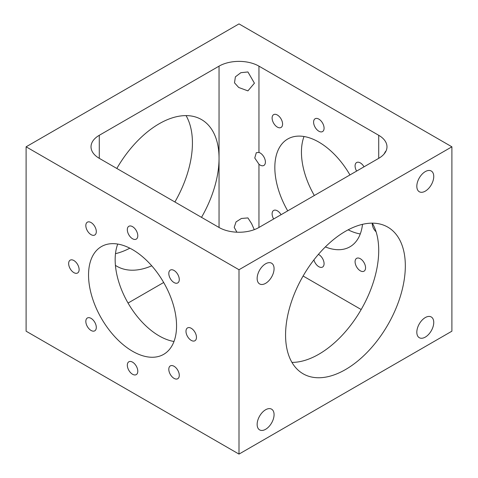 <?xml version="1.0" encoding="UTF-8"?>
<svg xmlns="http://www.w3.org/2000/svg" width="478" height="478" viewBox="0 0 478 478"><rect width="100%" height="100%" fill="white"/><g stroke="black" fill="none" stroke-linecap="round" stroke-linejoin="round"><path stroke-width="0.72" d="M265.613 429.304A11.968 6.907 120 0 0 273.428 418.758A11.968 6.907 120 0 0 271.594 409.168A11.968 6.907 120 0 0 265.613 409.76A11.968 6.907 120 0 0 257.791 420.305A11.968 6.907 120 0 0 259.626 429.895A11.968 6.907 120 0 0 265.613 429.304M265.613 283.34A11.968 6.907 120 0 0 273.428 272.795A11.968 6.907 120 0 0 271.594 263.205A11.968 6.907 120 0 0 265.613 263.796A11.968 6.907 120 0 0 257.791 274.342A11.968 6.907 120 0 0 259.626 283.932A11.968 6.907 120 0 0 265.613 283.34M425.283 337.115A11.968 6.907 120 0 0 433.104 326.57A11.968 6.907 120 0 0 431.27 316.98A11.968 6.907 120 0 0 425.283 317.571A11.968 6.907 120 0 0 417.467 328.117A11.968 6.907 120 0 0 419.302 337.707A11.968 6.907 120 0 0 425.283 337.115M425.283 191.152A11.968 6.907 120 0 0 433.104 180.606A11.968 6.907 120 0 0 431.27 171.016A11.968 6.907 120 0 0 425.283 171.614A11.968 6.907 120 0 0 417.467 182.16A11.968 6.907 120 0 0 419.302 191.75A11.968 6.907 120 0 0 425.283 191.152M201.507 217.353A84.678 48.887 120 0 0 219.044 158.338A84.678 48.887 120 0 0 201.501 119.572A84.678 48.887 120 0 0 159.162 123.766A84.678 48.887 120 0 0 116.823 168.459M186.05 115.604A84.678 48.887 -60 0 1 174.894 201.985M372.332 223.154A84.678 48.887 -60 0 1 378.713 250.526A84.678 48.887 -60 0 1 318.838 354.234A84.678 48.887 -60 0 1 291.95 362.396M345.445 231.316A84.678 48.887 -60 0 1 387.783 227.122A84.678 48.887 -60 0 1 400.767 294.98A84.678 48.887 -60 0 1 345.445 369.596A84.678 48.887 -60 0 1 303.106 373.79A84.678 48.887 -60 0 1 290.128 305.938A84.678 48.887 -60 0 1 345.445 231.316M360.322 258.718A7.409 4.278 -120 0 0 356.618 258.347A7.409 4.278 -120 0 0 355.483 264.286A7.409 4.278 -120 0 0 360.322 270.817A7.409 4.278 -120 0 0 364.027 271.181A7.409 4.278 -120 0 0 365.162 265.242A7.409 4.278 -120 0 0 360.322 258.718M174.04 366.268A7.409 4.278 -120 0 0 170.335 365.897A7.409 4.278 -120 0 0 169.2 371.836A7.409 4.278 -120 0 0 174.04 378.361A7.409 4.278 -120 0 0 177.744 378.731A7.409 4.278 -120 0 0 178.88 372.792A7.409 4.278 -120 0 0 174.04 366.268M313.915 259.889A7.409 4.278 -120 0 0 318.838 266.706A7.409 4.278 -120 0 0 322.542 267.071A7.409 4.278 -120 0 0 323.678 261.137A7.409 4.278 -120 0 0 318.838 254.607A7.409 4.278 -120 0 0 318.408 254.38M132.555 362.157A7.409 4.278 -120 0 0 128.851 361.792A7.409 4.278 -120 0 0 127.716 367.725A7.409 4.278 -120 0 0 132.555 374.256A7.409 4.278 -120 0 0 136.26 374.621A7.409 4.278 -120 0 0 137.395 368.687A7.409 4.278 -120 0 0 132.555 362.157M281.052 214.718A7.409 4.278 -120 0 0 277.348 210.81A7.409 4.278 -120 0 0 273.643 210.445A7.409 4.278 -120 0 0 273.643 218.996M91.065 318.36A7.409 4.278 -120 0 0 87.36 317.995A7.409 4.278 -120 0 0 86.225 323.929A7.409 4.278 -120 0 0 91.065 330.459A7.409 4.278 -120 0 0 94.769 330.824A7.409 4.278 -120 0 0 95.905 324.891A7.409 4.278 -120 0 0 91.065 318.36M258.957 164.223A7.409 4.278 -120 0 0 260.163 165.083A7.409 4.278 -120 0 0 263.868 165.448A7.409 4.278 -120 0 0 265.003 159.515A7.409 4.278 -120 0 0 260.163 152.984A7.409 4.278 -120 0 0 258.957 152.452L256.304 152.709L254.756 157.997L258.957 164.223L258.957 227.474L378.713 158.338L378.713 135.292L258.957 66.149L258.957 152.452M73.881 260.534A7.409 4.278 -120 0 0 70.176 260.169A7.409 4.278 -120 0 0 69.041 266.103A7.409 4.278 -120 0 0 73.881 272.633A7.409 4.278 -120 0 0 77.585 272.998A7.409 4.278 -120 0 0 78.721 267.065A7.409 4.278 -120 0 0 73.881 260.534M277.348 115.001A7.409 4.278 -120 0 0 273.643 114.636A7.409 4.278 -120 0 0 272.508 120.57A7.409 4.278 -120 0 0 277.348 127.1A7.409 4.278 -120 0 0 281.052 127.465A7.409 4.278 -120 0 0 282.187 121.532A7.409 4.278 -120 0 0 277.348 115.001M91.065 222.551A7.409 4.278 -120 0 0 87.36 222.18A7.409 4.278 -120 0 0 86.225 228.12A7.409 4.278 -120 0 0 91.065 234.65A7.409 4.278 -120 0 0 94.769 235.015A7.409 4.278 -120 0 0 95.905 229.076A7.409 4.278 -120 0 0 91.065 222.551M132.555 226.662A7.409 4.278 -120 0 0 128.851 226.291A7.409 4.278 -120 0 0 127.716 232.23A7.409 4.278 -120 0 0 132.555 238.755A7.409 4.278 -120 0 0 136.26 239.125A7.409 4.278 -120 0 0 137.395 233.186A7.409 4.278 -120 0 0 132.555 226.662M318.838 119.112A7.409 4.278 -120 0 0 315.133 118.741A7.409 4.278 -120 0 0 313.998 124.68A7.409 4.278 -120 0 0 318.838 131.205A7.409 4.278 -120 0 0 322.542 131.575A7.409 4.278 -120 0 0 323.678 125.636A7.409 4.278 -120 0 0 318.838 119.112M364.027 166.816A7.409 4.278 -120 0 0 360.322 162.902A7.409 4.278 -120 0 0 356.618 162.538A7.409 4.278 -120 0 0 356.618 171.094M174.04 270.452A7.409 4.278 -120 0 0 170.335 270.088A7.409 4.278 -120 0 0 169.2 276.027A7.409 4.278 -120 0 0 174.04 282.552A7.409 4.278 -120 0 0 177.744 282.922A7.409 4.278 -120 0 0 178.88 276.983A7.409 4.278 -120 0 0 174.04 270.452M372.296 223.154A7.409 4.278 -120 0 0 376.084 231.782M191.224 328.284A7.409 4.278 -120 0 0 187.519 327.914A7.409 4.278 -120 0 0 186.384 333.853A7.409 4.278 -120 0 0 191.224 340.378A7.409 4.278 -120 0 0 194.928 340.748A7.409 4.278 -120 0 0 196.064 334.809A7.409 4.278 -120 0 0 191.224 328.284M349.95 174.942A62.23 35.928 -120 0 0 318.838 142.097A62.23 35.928 -120 0 0 287.72 139.014A62.23 35.928 -120 0 0 287.72 210.87M304.014 136.511A62.23 35.928 -120 0 0 314.333 195.508M132.555 249.647A62.23 35.928 -120 0 0 101.438 246.564A62.23 35.928 -120 0 0 91.896 296.432A62.23 35.928 -120 0 0 132.555 351.27A62.23 35.928 -120 0 0 163.667 354.347A62.23 35.928 -120 0 0 173.209 304.486A62.23 35.928 -120 0 0 132.555 249.647M173.986 341.489A62.23 35.928 60 0 1 159.162 335.903A62.23 35.928 60 0 1 117.731 244.055M115.425 265.374A84.678 48.887 120 0 0 116.823 266.24A84.678 48.887 120 0 0 151.735 265.804M163.667 282.492L128.05 303.058M451.895 146.812L239 23.9L26.105 146.812L239 269.729L451.895 146.812L451.895 331.188L239 454.1L26.105 331.188L26.105 146.812M219.044 66.149L99.287 135.292L99.287 158.338L219.044 227.474L219.044 66.149A28.226 16.294 180 0 1 258.957 66.149M378.713 135.292A28.226 16.294 180 0 1 386.977 146.812A28.226 16.294 180 0 1 378.713 158.338M258.957 227.474A28.226 16.294 180 0 1 219.044 227.474M99.287 158.338A28.226 16.294 180 0 1 91.023 146.812A28.226 16.294 180 0 1 99.287 135.292M348.157 229.822A62.23 35.928 -120 0 0 360.269 233.945M129.843 248.178A84.678 48.887 -60 0 1 115.491 253.669M239 269.729L239 454.1M361.177 309.541L303.106 276.015M325.357 246.923A62.23 35.928 -120 0 0 349.95 246.803A62.23 35.928 -120 0 0 362.509 224.331M236.915 232.206L234.208 227.361L236.036 221.906L241.408 218.476L247.921 217.92L251.613 223.668L254.278 229.655M247.921 90.88L238.725 87.492L234.501 82.831L235.397 76.827L240.858 72.692L247.921 71.957L254.427 83.184L247.921 90.88M384.079 154.006L385.531 151.407"/></g></svg>

